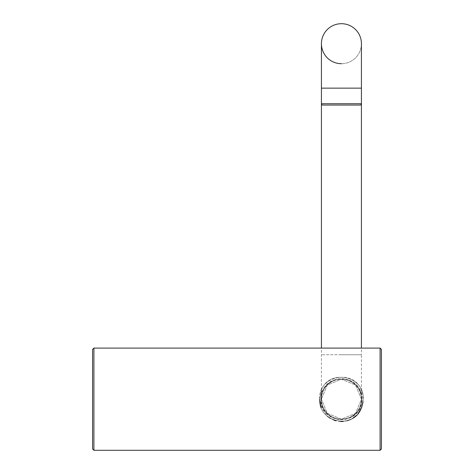 <?xml version="1.0" encoding="UTF-8"?>
<svg xmlns="http://www.w3.org/2000/svg" width="474" height="474" viewBox="0 0 474 474"><rect width="100%" height="100%" fill="white"/><g stroke="black" fill="none" stroke-linecap="round" stroke-linejoin="round"><path stroke-width="0.36" stroke-dasharray="2.37 1.78" d="M321.431 399.197A19.997 19.997 0 0 0 341.428 419.194A19.997 19.997 0 0 0 361.425 399.197A19.997 19.997 0 0 0 341.428 379.2A19.997 19.997 0 0 0 321.431 399.197A19.997 19.997 0 0 0 341.428 419.194A19.997 19.997 0 0 0 361.425 399.197A19.997 19.997 0 0 0 341.428 379.2A19.997 19.997 0 0 0 321.431 399.197A19.997 19.997 0 0 0 341.428 419.194A19.997 19.997 0 0 0 361.425 399.197A19.997 19.997 0 0 0 341.428 379.2A19.997 19.997 0 0 0 321.431 399.197L327.303 385.042L341.44 379.2L355.577 385.066L361.425 399.197L355.559 413.346L341.44 419.194L327.285 413.334L321.431 399.197A19.997 19.997 0 0 0 341.428 419.194A19.997 19.997 0 0 0 361.425 399.197A19.997 19.997 0 0 0 341.428 379.2A19.997 19.997 0 0 0 321.431 399.197L327.303 385.042L341.44 379.2L355.577 385.066L361.425 399.197L355.559 413.346L341.44 419.194L327.285 413.334L321.431 399.197L327.303 413.352L341.44 419.194L355.577 413.328L361.425 399.197L355.559 385.048L341.44 379.2L327.285 385.06L321.431 399.197L321.431 348.094M361.425 43.697A19.997 19.997 0 0 1 341.428 63.694A19.997 19.997 0 0 1 321.431 43.697A19.997 19.997 0 0 0 341.428 63.694A19.997 19.997 0 0 0 361.425 43.697M361.425 399.197L361.425 354.759L341.428 354.759L361.425 354.759L361.425 348.094M361.425 103.735L361.425 88.134L321.431 88.134L341.428 88.134L321.431 88.134L321.431 103.735L361.425 103.735M341.428 419.194A19.997 19.997 0 0 0 361.425 399.197A19.997 19.997 0 0 0 341.428 379.2A19.997 19.997 0 0 0 321.431 399.197A19.997 19.997 0 0 0 341.428 419.194M322.764 105.068L360.092 105.068M322.367 406.579C328.915 427.21 363.167 421.22 361.869 399.197L360.501 391.844C353.965 371.16 319.677 377.18 320.987 399.197L322.367 391.814C328.915 371.183 363.167 377.174 361.869 399.197L360.501 406.55C353.965 427.234 319.677 421.214 320.987 399.197L322.367 406.579L321.123 407.273L327.41 416.302M319.654 399.197C317.947 423.015 354.913 429.954 361.745 407.237L363.203 399.197C364.903 375.372 327.972 368.458 321.123 391.121L319.654 399.197C317.947 423.015 354.913 429.954 361.745 407.237L363.203 399.197C364.903 375.372 327.972 368.458 321.123 391.121L319.654 399.197C317.947 375.378 354.913 368.44 361.745 391.157L363.203 399.197L362.995 402.272M361.828 407.018L361.626 407.545M358.036 413.66L356.424 415.408M352.709 418.317L350.671 419.437M347.063 420.794L343.33 421.469M340.759 421.546L335.716 420.77M333.892 420.171L330.419 418.489M380.089 450.3L93.911 450.3L93.911 348.094L93.911 450.3L93.911 348.094L380.089 348.094L380.089 450.3L380.089 399.197L380.089 450.3L381.422 448.967L381.422 349.427M92.578 399.197L92.578 349.427M322.367 391.814C328.915 371.183 363.167 377.174 361.869 399.197L360.501 406.55C353.965 427.234 319.677 421.214 320.987 399.197L322.367 391.814L321.123 391.121L322.367 391.814M361.869 399.197A20.441 20.441 0 0 0 341.428 378.756A20.441 20.441 0 0 0 320.987 399.197A20.441 20.441 0 0 0 341.428 419.638A20.441 20.441 0 0 0 361.869 399.197M341.428 354.759L321.431 354.759L341.428 354.759M360.501 391.844L361.745 391.157M360.501 406.55L361.745 407.237L360.501 406.55M93.911 450.3L92.578 448.967"/><path stroke-width="0.71" d="M341.428 23.7A19.997 19.997 0 0 1 361.425 43.697A19.997 19.997 0 0 0 341.428 23.7A19.997 19.997 0 0 0 321.431 43.697A19.997 19.997 0 0 1 341.428 23.7A19.997 19.997 0 0 0 321.431 43.697A19.997 19.997 0 0 0 341.428 63.694A19.997 19.997 0 0 1 321.431 43.697L321.431 103.735L361.425 103.735A1.333 1.333 0 0 1 360.092 105.068L322.764 105.068A1.333 1.333 0 0 1 321.431 103.735L321.431 348.094M321.431 43.697L321.431 88.134L361.425 88.134L361.425 348.094M362.995 402.272L361.828 407.018M361.626 407.545L358.036 413.66M356.424 415.408L352.709 418.317M350.671 419.437L347.063 420.794M343.33 421.469L340.759 421.546M335.716 420.77L333.892 420.171M330.419 418.489L327.41 416.302M321.123 407.273L319.654 399.197M92.578 399.197L92.578 448.967L92.578 349.427L93.911 348.094L93.911 450.3L92.578 448.967M381.422 399.197L381.422 448.967L380.089 450.3L380.089 348.094L381.422 349.427L381.422 399.197M361.425 88.134L361.425 43.697L361.425 88.134M380.089 450.3L93.911 450.3M381.422 349.427L380.089 348.094L93.911 348.094L92.578 349.427"/></g></svg>
